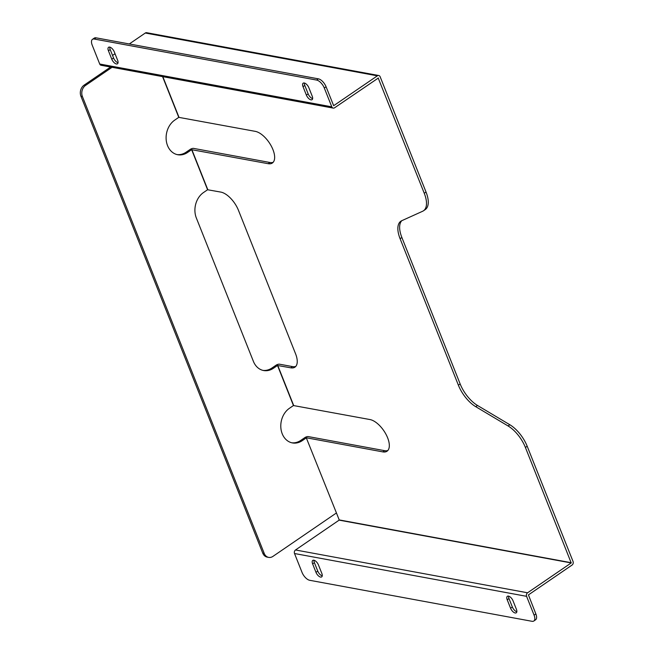 <?xml version="1.0" encoding="UTF-8"?>
<svg xmlns="http://www.w3.org/2000/svg" width="654" height="654" viewBox="0 0 654 654"><rect width="100%" height="100%" fill="white"/><g stroke="black" fill="none" stroke-linecap="round" stroke-linejoin="round"><path stroke-width="0.98" d="M304.265 82.993A4.897 2.33 55.6 0 1 308.868 87.75L312.22 96.187A4.897 2.33 55.6 0 1 312.064 99.686A4.897 2.33 55.6 0 1 306.383 95.108L303.023 86.671A4.897 2.33 55.6 0 1 303.178 83.164A4.897 2.33 55.6 0 1 304.265 82.993M109.676 47.096A4.897 2.33 55.6 0 1 114.27 51.854L117.63 60.282A4.897 2.33 55.6 0 1 117.475 63.79A4.897 2.33 55.6 0 1 111.785 59.212L108.433 50.775A4.897 2.33 55.6 0 1 108.589 47.268A4.897 2.33 55.6 0 1 109.676 47.096M313.871 560.216A4.897 2.33 55.6 0 1 318.465 564.974L321.825 573.403A4.897 2.33 55.6 0 1 321.67 576.91A4.897 2.33 55.6 0 1 315.98 572.332L312.628 563.895A4.897 2.33 55.6 0 1 312.784 560.388A4.897 2.33 55.6 0 1 313.871 560.216M508.46 596.113A4.897 2.33 55.6 0 1 513.063 600.871L516.415 609.307A4.897 2.33 55.6 0 1 516.259 612.806A4.897 2.33 55.6 0 1 510.578 608.228L507.218 599.792A4.897 2.33 55.6 0 1 507.373 596.284A4.897 2.33 55.6 0 1 508.46 596.113M162.56 76.616L178.771 117.352L174.741 120.107A18.778 14.936 100.5 0 0 167.538 145.597A18.778 14.936 100.5 0 0 177.765 154.736A18.778 14.936 100.5 0 0 187.608 152.439L191.638 149.684L207.58 189.75L203.549 192.505A18.778 14.936 100.5 0 0 196.347 217.995L253.409 361.392A18.778 14.936 100.5 0 0 263.636 370.532A18.778 14.936 100.5 0 0 273.478 368.235L277.509 365.48L293.45 405.545L289.42 408.3A18.778 14.936 100.5 0 0 282.226 433.79A18.778 14.936 100.5 0 0 292.452 442.93A18.778 14.936 100.5 0 0 302.287 440.632L306.317 437.878L336.467 513.022L306.317 437.878M571.22 562.947L527.59 592.786A2.616 2.076 100.5 0 0 526.593 596.334L534.089 615.169A8.167 3.883 -124.4 0 1 533.827 621.006A8.167 3.883 -124.4 0 1 532.013 621.3L309.677 580.286A8.167 3.883 -124.4 0 1 302.017 572.356L294.521 553.521A2.616 2.076 -79.5 0 1 295.518 549.973L339.148 520.134L571.22 562.947L525.407 447.459A24.492 11.649 -124.4 0 0 508.06 425.95L475.736 406.682A24.492 11.649 55.6 0 1 458.38 385.181L400.093 238.718A24.492 11.649 55.6 0 1 400.869 221.199A24.492 11.649 55.6 0 1 401.728 220.717L422.623 211.267A24.492 11.649 -124.4 0 0 423.481 210.784A24.492 11.649 -124.4 0 0 424.258 193.265L426.032 192.047L380.162 76.788A2.616 2.076 100.5 0 0 378.74 75.512A2.616 2.076 100.5 0 0 377.374 75.831L145.302 33.019L129.304 43.965M378.175 77.965L424.258 193.265M178.771 117.352L255.305 131.364A18.778 8.927 55.6 0 1 271.255 146.005A18.778 8.927 55.6 0 1 272.334 163.034A18.778 8.927 55.6 0 1 268.173 163.696L191.638 149.684M207.58 189.75L220.839 192.096A18.778 8.927 55.6 0 1 238.465 210.326L295.534 353.716A18.778 8.927 55.6 0 1 294.938 367.147A18.778 8.927 55.6 0 1 290.768 367.818L277.509 365.48M293.45 405.545L369.992 419.557A18.778 8.927 55.6 0 1 385.934 434.199A18.778 8.927 55.6 0 1 387.021 451.219A18.778 8.927 55.6 0 1 382.86 451.889L306.538 437.812M571.277 562.726L339.205 519.914L336.467 513.022M525.407 447.459L527.189 446.241A24.492 11.649 -124.4 0 0 509.834 424.74L477.51 405.472A24.492 11.649 55.6 0 1 460.163 383.963L401.875 237.5A24.492 11.649 55.6 0 1 401.818 220.676M527.189 446.241L573.059 561.508A2.616 2.076 100.5 0 1 572.054 565.056L528.432 594.895L535.863 613.951A8.167 3.883 55.6 0 1 535.601 619.796L533.827 621.006M387.838 450.5A18.778 8.927 55.6 0 1 384.634 450.671L308.312 436.594A2.616 0.981 -21.7 0 0 304.862 437.608L300.832 440.363A18.778 14.936 100.5 0 1 291.725 442.774M295.747 366.428A18.778 8.927 55.6 0 1 292.551 366.6L279.503 364.196A2.616 0.981 -21.7 0 0 276.053 365.21L272.015 367.965A18.778 14.936 100.5 0 1 262.916 370.377M273.151 162.315A18.778 8.927 55.6 0 1 269.947 162.486L193.633 148.401A2.616 0.981 -21.7 0 0 190.175 149.414L186.145 152.169A18.778 14.936 100.5 0 1 177.038 154.581M423.481 210.784L425.255 209.574A24.492 11.649 -124.4 0 0 426.032 192.047M115.022 53.734L112.545 55.426M377.374 75.831L333.663 105.695L326.076 86.778L324.294 87.988L331.791 106.831A2.616 2.076 100.5 0 0 333.213 108.098A2.616 2.076 100.5 0 0 334.586 107.779L378.388 77.998M336.254 513.088L272.947 556.382A8.167 6.491 100.5 0 1 268.663 557.388A8.167 6.491 100.5 0 1 264.216 553.407L82.404 96.522L80.941 96.252A8.167 6.491 -79.5 0 1 84.072 85.167L110.591 67.035M268.663 557.388L267.208 557.118A8.167 6.491 -79.5 0 1 262.761 553.145L80.941 96.252M84.072 85.167L85.535 85.437L112.055 67.297M85.535 85.437A8.167 6.491 100.5 0 0 82.404 96.522M145.302 33.019A2.616 2.076 -79.5 0 1 146.668 32.7L378.74 75.512M322.242 575.847A4.897 2.33 55.6 0 1 317.762 571.114L314.402 562.677A4.897 2.33 55.6 0 1 313.985 560.241M516.84 611.743A4.897 2.33 55.6 0 1 512.352 607.01L509 598.574A4.897 2.33 55.6 0 1 508.575 596.137M333.213 108.098L101.141 65.286A2.616 2.076 -79.5 0 1 99.719 64.018L92.222 45.175A8.167 3.883 -124.4 0 1 92.484 39.338L94.258 38.12A8.167 3.883 55.6 0 1 96.073 37.834L94.29 39.044A8.167 3.883 -124.4 0 0 92.484 39.338M324.294 87.988A8.167 3.883 -124.4 0 0 316.634 80.066L94.29 39.044M312.645 98.623A4.897 2.33 55.6 0 1 308.157 93.89L304.805 85.453A4.897 2.33 55.6 0 1 304.38 83.017M118.047 62.727A4.897 2.33 55.6 0 1 113.567 57.993L110.207 49.557A4.897 2.33 55.6 0 1 109.79 47.121M316.634 80.066L318.408 78.848L96.073 37.834M318.408 78.848A8.167 3.883 55.6 0 1 326.076 86.778M178.983 117.287L162.821 76.665M207.792 189.685L191.851 149.619M293.671 405.48L277.729 365.414M295.518 549.973L527.59 592.786M268.173 163.696L269.947 162.486M290.768 367.818L292.551 366.6M382.86 451.889L384.634 450.671M302.287 440.632L300.832 440.363M262.761 553.145L264.216 553.407M273.478 368.235L272.015 367.965M187.608 152.439L186.145 152.169M294.521 553.521L526.593 596.334M534.089 615.169L535.863 613.951M331.791 106.831L99.719 64.018M400.093 238.718L401.875 237.5M458.38 385.181L460.163 383.963M475.736 406.682L477.51 405.472M508.06 425.95L509.834 424.74M510.578 608.228L512.352 607.01M507.218 599.792L509 598.574M315.98 572.332L317.762 571.114M312.628 563.895L314.402 562.677M108.433 50.775L110.207 49.557M111.785 59.212L113.567 57.993M306.383 95.108L308.157 93.89M303.023 86.671L304.805 85.453"/></g></svg>
